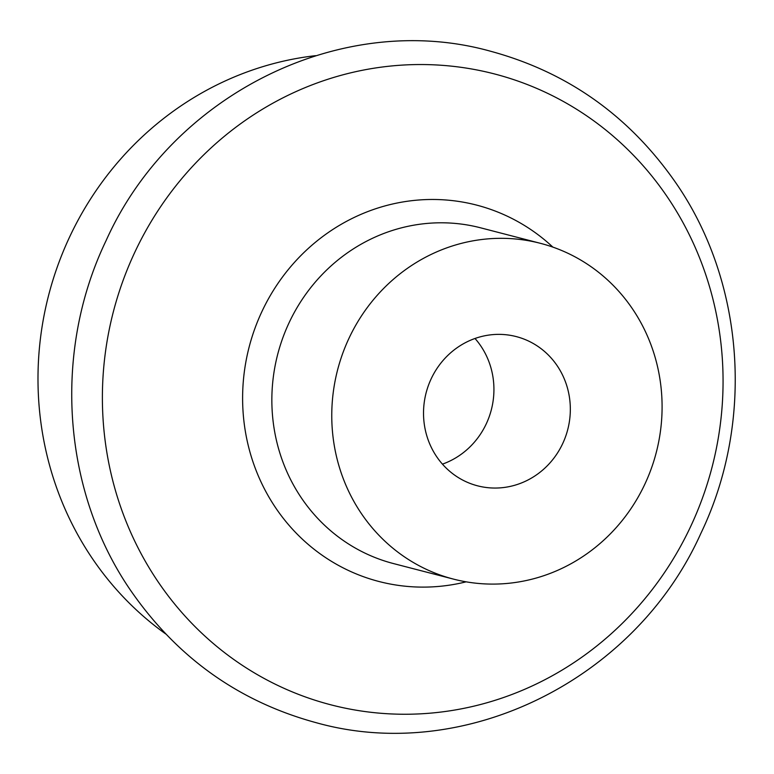 <?xml version="1.0" encoding="UTF-8"?>
<svg xmlns="http://www.w3.org/2000/svg" width="774" height="774" viewBox="0 0 774 774"><rect width="100%" height="100%" fill="white"/><g stroke="black" fill="none" stroke-linecap="round" stroke-linejoin="round"><path stroke-width="1.16" d="M315.54 55.67A317.959 301.763 104.5 0 0 69.805 236.563A317.959 301.763 104.5 0 0 165.713 633.945M431.234 378.679A77.081 73.153 104.5 0 0 477.597 485.83A77.081 73.153 104.5 0 0 562.621 443.744A77.081 73.153 104.5 0 0 516.258 336.593A77.081 73.153 104.5 0 0 431.234 378.679M442.447 464.139A77.081 73.153 104.5 0 0 486.217 423.949A77.081 73.153 104.5 0 0 475.004 338.48M644.742 484.408A173.434 164.601 104.5 0 0 540.426 243.326A173.434 164.601 104.5 0 0 349.113 338.015A173.434 164.601 104.5 0 0 453.429 579.097A173.434 164.601 104.5 0 0 644.742 484.408M552.849 247.1A194.429 184.531 104.5 0 0 262.067 311.235A194.429 184.531 104.5 0 0 281.32 515.745A194.429 184.531 104.5 0 0 466.132 581.835M540.426 243.326L480.519 227.798A173.434 164.601 104.5 0 0 289.205 322.487A173.434 164.601 104.5 0 0 393.521 563.578L453.429 579.097M690.456 526.93A325.864 309.271 104.5 0 0 551.214 95.096A325.864 309.271 104.5 0 0 134.995 251.86A325.864 309.271 104.5 0 0 274.238 683.694A325.864 309.271 104.5 0 0 690.456 526.93M316.489 722.781C239.727 701.97 178.155 658.413 131.793 592.091C62.307 492.603 52.245 352.402 106.154 240.482C171.78 94.157 342.098 9.714 490.484 51.219C567.245 72.03 628.807 115.587 675.18 181.909C744.656 281.397 754.727 421.598 700.809 533.518C635.183 679.843 464.864 764.286 316.489 722.781"/></g></svg>
